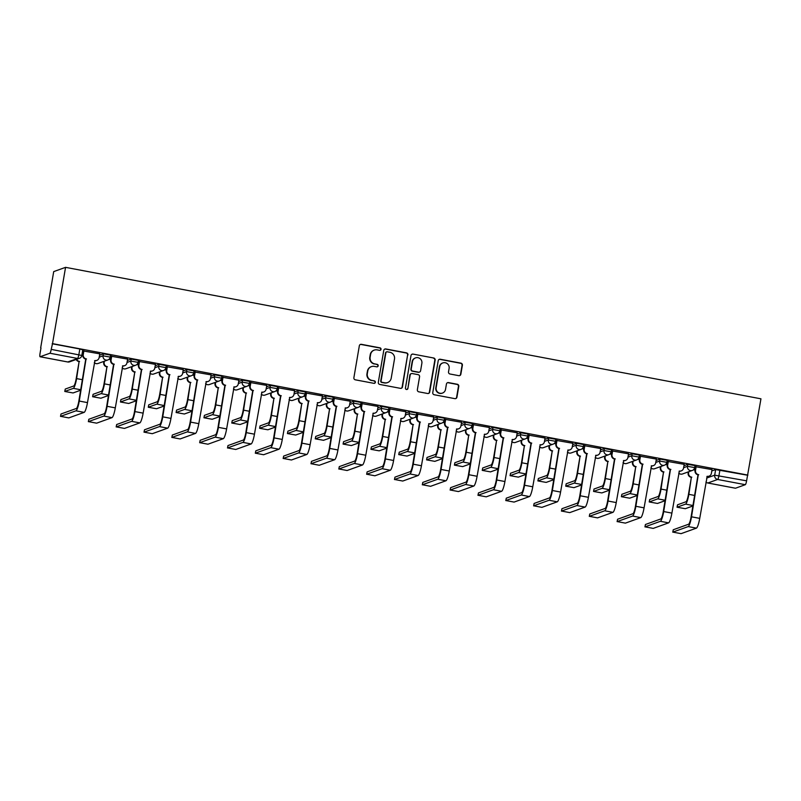 <?xml version="1.0" encoding="UTF-8"?>
<svg xmlns="http://www.w3.org/2000/svg" width="801" height="801" viewBox="0 0 801 801"><rect width="100%" height="100%" fill="white"/><g stroke="black" fill="none" stroke-linecap="round" stroke-linejoin="round"><path stroke-width="1.2" d="M381.016 349.326A1.262 1.242 70.2 0 0 380.004 347.854L361.391 344.33A1.812 1.772 70.2 0 0 359.339 345.772L353.882 377.722A1.812 1.772 70.2 0 0 355.334 379.824L373.937 383.339A1.262 1.242 70.2 0 0 375.369 382.327A1.262 1.242 70.2 0 0 374.357 380.855L371.954 380.405A5.787 5.677 70.2 0 1 367.319 373.666L367.769 371.003A5.787 5.677 70.2 0 1 374.347 366.387L376.75 366.838A1.262 1.242 70.2 0 0 378.192 365.827A1.262 1.242 70.2 0 0 377.181 364.355L374.768 363.894A5.787 5.677 70.2 0 1 370.142 357.156L370.593 354.503A5.787 5.677 70.2 0 1 377.171 349.877L379.574 350.337A1.262 1.242 70.2 0 0 381.016 349.326M380.044 350.337A1.262 1.242 70.2 0 0 379.654 347.974L361.051 344.46A1.812 1.772 70.2 0 0 360.31 344.48M374.397 383.339A1.262 1.242 70.2 0 0 374.017 380.986L371.954 380.405M377.221 366.838A1.262 1.242 70.2 0 0 376.83 364.475L374.768 363.894M458.803 375.669A1.812 1.772 70.2 0 0 460.855 374.217L462.387 365.256A1.812 1.772 70.2 0 0 460.945 363.153L440.28 359.248A1.812 1.772 70.2 0 0 438.227 360.69L432.77 392.63A1.812 1.772 70.2 0 0 434.212 394.743L454.878 398.648A1.812 1.772 70.2 0 0 456.93 397.206L458.783 386.372A1.812 1.772 70.2 0 0 457.331 384.27L448.49 382.598A1.812 1.772 70.2 0 0 446.437 384.039L445.516 389.406A4.836 4.746 70.2 0 1 442.472 393.081A4.836 4.746 70.2 0 1 436.155 387.644L439.749 366.608A4.836 4.746 70.2 0 1 442.793 362.943A4.836 4.746 70.2 0 1 449.111 368.38L448.52 371.884A1.812 1.772 70.2 0 0 449.962 373.997L458.803 375.669M747.914 475.103L52.526 343.629L65.562 267.344L760.95 398.818L746.602 480.83A3.685 0.641 100.7 0 1 745.3 484.695L735.508 488.22A3.685 0.641 100.7 0 1 735.448 488.23A3.685 0.641 100.7 0 1 735.388 488.199M407.929 354.963A1.812 1.772 70.2 0 0 406.487 352.861L385.822 348.956A1.812 1.772 70.2 0 0 383.769 350.397L378.312 382.337A1.812 1.772 70.2 0 0 379.754 384.44L400.42 388.345A1.812 1.772 70.2 0 0 402.472 386.903L407.589 355.083A1.812 1.772 70.2 0 0 406.137 352.981L385.481 349.076A1.812 1.772 70.2 0 0 384.74 349.096M413.056 354.102L433.711 358.007A1.812 1.772 70.2 0 1 435.163 360.11L429.706 392.049A1.812 1.772 70.2 0 1 427.644 393.501L418.803 391.829A1.812 1.772 70.2 0 1 417.361 389.717L419.574 376.76A1.812 1.772 70.2 0 0 418.122 374.658L412.255 373.546A1.812 1.772 70.2 0 0 410.202 374.998L407.899 388.485A1.262 1.242 70.2 0 1 407.098 389.436A1.262 1.242 70.2 0 1 405.446 388.014L410.993 355.544A1.812 1.772 70.2 0 1 413.056 354.102L433.711 358.007M711.789 470.968L715.653 469.576L714.692 475.183L746.602 480.83M40.12 356.745L67.775 361.972L77.557 358.458L49.912 353.231L40.12 356.745A3.685 0.641 -79.3 0 1 40.06 356.755A3.685 0.641 -79.3 0 1 40.05 353.381L40.981 347.964M40.661 347.904L53.707 271.609L65.562 267.344M49.912 353.231A3.685 0.641 -79.3 0 0 51.214 349.366L81.812 355.464L82.773 349.857L79.83 348.986L78.868 354.593A3.685 0.641 -79.3 0 1 77.557 358.458A3.685 3.615 70.2 0 0 79.429 358.307A3.685 3.685 0 0 0 81.812 355.464M52.526 343.629L51.214 349.366M99.775 353.852L83.454 350.978M127.599 359.118L111.279 356.245M155.434 364.375L139.114 361.501M183.259 369.641L166.938 366.768M211.094 374.898L194.773 372.024M238.918 380.165L222.598 377.291M266.753 385.421L250.433 382.548M294.578 390.688L278.257 387.814M322.413 395.944L306.092 393.071M350.237 401.211L333.917 398.337M378.072 406.467L361.752 403.594M405.897 411.734L389.576 408.86M433.731 416.991L417.411 414.117M461.556 422.257L445.236 419.384M489.391 427.514L473.071 424.64M517.216 432.78L500.895 429.907M545.05 438.037L528.73 435.163M572.875 443.303L556.555 440.43M600.71 448.56L584.39 445.686M628.535 453.827L612.214 450.953M656.369 459.083L640.049 456.21M684.194 464.35L667.874 461.476M712.029 469.606L695.709 466.733M683.964 465.701L687.819 464.32L687.478 466.302L694.687 467.604L695.028 465.611L687.819 464.32M656.129 460.445L659.994 459.053L659.654 461.046L666.853 462.337L667.193 460.345L659.994 459.053M628.304 455.178L632.159 453.797L631.819 455.779L639.028 457.081L639.368 455.088L632.159 453.797M600.47 449.922L604.334 448.53L603.994 450.522L611.193 451.814L611.533 449.822L604.334 448.53M572.645 444.655L576.5 443.273L576.159 445.256L583.368 446.558L583.709 444.565L576.5 443.273M544.81 439.399L548.675 438.007L548.335 439.999L555.534 441.291L555.874 439.298L548.675 438.007M516.985 434.132L520.84 432.75L520.5 434.733L527.709 436.034L528.049 434.042L520.84 432.75M489.151 428.875L493.015 427.484L492.675 429.476L499.874 430.768L500.214 428.775L493.015 427.484M461.326 423.609L465.181 422.227L464.84 424.21L472.049 425.511L472.39 423.519L465.181 422.227M433.491 418.352L437.356 416.961L437.016 418.953L444.215 420.245L444.555 418.252L437.356 416.961M405.666 413.086L409.521 411.704L409.181 413.686L416.39 414.988L416.73 412.996L409.521 411.704M377.832 407.829L381.697 406.437L381.356 408.43L388.555 409.722L388.896 407.729L381.697 406.437M350.007 402.563L353.862 401.171L353.521 403.163L360.73 404.465L361.071 402.472L353.862 401.171M322.172 397.306L326.037 395.914L325.697 397.907L332.896 399.198L333.236 397.206L326.037 395.914M294.347 392.039L298.202 390.648L297.862 392.64L305.071 393.942L305.411 391.949L298.202 390.648M266.513 386.783L270.378 385.391L270.037 387.384L277.236 388.675L277.577 386.683L270.378 385.391M238.688 381.516L242.543 380.125L242.202 382.117L249.411 383.409L249.752 381.426L242.543 380.125M210.853 376.26L214.718 374.868L214.378 376.86L221.577 378.152L221.917 376.16L214.718 374.868M183.029 370.993L186.883 369.601L186.543 371.594L193.752 372.886L194.092 370.903L186.883 369.601M155.194 365.737L159.059 364.345L158.718 366.337L165.917 367.629L166.258 365.636L159.059 364.345M127.369 360.47L131.224 359.078L130.883 361.071L138.092 362.362L138.433 360.38L131.224 359.078M99.534 355.213L103.399 353.822L103.059 355.814L110.258 357.106L110.598 355.113L103.399 353.822M82.863 354.382L82.022 354.222M747.563 475.233L715.653 469.576M52.175 343.759L79.83 348.986M110.698 359.639L108.986 359.319M138.523 364.906L136.811 364.585M166.358 370.162L164.646 369.842M194.182 375.429L192.47 375.108M222.017 380.685L220.305 380.365M249.842 385.952L248.13 385.631M277.677 391.218L275.965 390.888M305.501 396.475L303.789 396.155M333.336 401.742L331.624 401.411M361.161 406.998L359.449 406.678M388.996 412.265L387.284 411.934M416.82 417.521L415.108 417.201M444.655 422.788L442.943 422.457M472.48 428.044L470.768 427.724M500.315 433.311L498.602 432.981M528.139 438.568L526.427 438.247M555.974 443.834L554.262 443.504M583.799 449.091L582.087 448.77M611.634 454.357L609.921 454.027M639.458 459.614L637.746 459.293M667.293 464.88L665.581 464.55M695.128 470.137L693.406 469.817M374.237 350.107L373.887 350.237A5.787 5.677 70.2 0 0 370.252 354.623L370.593 354.503M374.427 364.024A5.787 5.677 70.2 0 1 369.792 357.286L370.252 354.623M371.414 366.618L371.073 366.738A5.787 5.677 70.2 0 0 367.429 371.123L367.769 371.003M371.604 380.525A5.787 5.677 70.2 0 1 366.968 373.787L367.429 371.123M401.161 388.325A1.812 1.772 70.2 0 0 402.132 387.033L407.589 355.083M387.324 351.799A1.262 1.242 70.2 0 0 385.882 352.81L381.096 380.845A1.262 1.242 70.2 0 0 382.107 382.317L384.65 382.798A5.787 5.677 70.2 0 0 391.218 378.182L394.493 359.018A5.787 5.677 70.2 0 0 389.867 352.28L387.324 351.799M386.683 351.849L386.342 351.979A1.262 1.242 70.2 0 0 385.541 352.931L385.882 352.81M387.574 382.568L387.233 382.698A5.787 5.677 70.2 0 1 384.3 382.928L381.767 382.447A1.262 1.242 70.2 0 1 380.745 380.976L385.541 352.931M428.385 393.481A1.812 1.772 70.2 0 0 429.356 392.18L434.813 360.24A1.812 1.772 70.2 0 0 433.371 358.127M411.344 373.626L410.993 373.747A1.812 1.772 70.2 0 0 409.862 375.118L407.899 388.485M406.928 389.486A1.262 1.242 70.2 0 0 407.549 388.605M421.867 363.324A4.836 4.746 70.2 0 0 415.549 357.887A4.836 4.746 70.2 0 0 412.505 361.551L411.233 368.961A1.812 1.772 70.2 0 0 412.685 371.063L418.553 372.175A1.812 1.772 70.2 0 0 420.605 370.733L421.867 363.324M415.549 357.887L415.198 358.007A4.836 4.746 70.2 0 0 412.155 361.672L412.505 361.551M419.464 372.105L419.123 372.225A1.812 1.772 70.2 0 1 418.202 372.295L412.335 371.193A1.812 1.772 70.2 0 1 410.893 369.081L412.155 361.672M412.705 354.222A1.812 1.772 70.2 0 0 411.964 354.242M442.793 362.943L442.442 363.063A4.836 4.746 70.2 0 0 439.399 366.738L439.749 366.608M442.472 393.081L442.132 393.201A4.836 4.746 70.2 0 1 435.804 387.764L439.399 366.738M455.619 398.628A1.812 1.772 70.2 0 0 456.59 397.326L458.432 386.503A1.812 1.772 70.2 0 0 456.991 384.4L448.149 382.728A1.812 1.772 70.2 0 0 447.409 382.738M459.544 375.649A1.812 1.772 70.2 0 0 460.515 374.347L462.047 365.386A1.812 1.772 70.2 0 0 460.595 363.274L439.939 359.369A1.812 1.772 70.2 0 0 439.198 359.389M64.781 391.469L65.261 389.056L73.712 386.012A6.909 1.191 -79.3 0 0 76.175 378.763L79.109 361.591L76.616 378.603A9.312 1.612 100.7 0 1 73.312 388.355L64.781 391.469L73.061 392.951L80.701 390.207M79.109 361.591L78.838 361.541A3.685 3.615 -109.8 0 1 76.195 359.469M76.646 359.309A3.685 3.615 70.2 0 0 79.289 361.371L79.559 361.431M60.596 416.35L68.796 417.902L84.165 412.365L75.965 410.823L60.596 416.35L60.996 413.997L76.365 408.47A6.909 1.191 -79.3 0 0 78.818 401.221L85.757 359.048A3.685 3.615 -109.8 0 1 82.803 354.763L83.464 350.908M60.516 416.41L60.996 413.997M86.017 359.098L79.269 401.061A9.312 1.612 100.7 0 1 75.965 410.823M83.905 350.778L83.254 354.593A3.685 3.615 70.2 0 0 86.208 358.888L86.468 358.938M84.165 412.365A9.312 1.612 100.7 0 0 87.479 402.613L94.949 360.54A3.685 3.615 70.2 0 0 96.811 360.39L96.36 360.55A3.685 3.615 -109.8 0 1 94.638 360.72M96.811 360.39A3.685 3.615 70.2 0 0 99.134 357.596L99.785 353.782M92.616 396.725L93.086 394.312L101.547 391.268A6.909 1.191 -79.3 0 0 104 384.029L106.933 366.848L104.45 383.859A9.312 1.612 100.7 0 1 101.146 393.621L92.616 396.725L100.896 398.217L108.535 395.464M106.933 366.848L106.663 366.798A3.685 3.615 -109.8 0 1 103.719 362.513L104.17 362.342A3.685 3.615 70.2 0 0 107.114 366.638L107.384 366.688M104.36 361.221L104.17 362.342M103.91 361.381L103.719 362.513M120.44 401.992L120.921 399.579L129.372 396.535A6.909 1.191 -79.3 0 0 131.835 389.286L134.768 372.115L132.275 389.126A9.312 1.612 100.7 0 1 128.971 398.878L120.44 401.992L128.721 403.474L136.36 400.73M134.768 372.115L134.498 372.065A3.685 3.615 -109.8 0 1 131.544 367.769L131.995 367.609A3.685 3.615 70.2 0 0 134.948 371.894L135.219 371.954M132.195 366.478L131.995 367.609M131.744 366.638L131.544 367.769M148.275 407.248L148.746 404.835L157.206 401.792A6.909 1.191 -79.3 0 0 159.659 394.553L162.593 377.371L160.11 394.382A9.312 1.612 100.7 0 1 156.806 404.145L148.275 407.248L156.555 408.74L164.195 405.987M162.593 377.371L162.323 377.321A3.685 3.615 -109.8 0 1 159.379 373.036L159.83 372.876A3.685 3.615 70.2 0 0 162.773 377.161L163.044 377.211M160.02 371.744L159.83 372.876M159.569 371.904L159.379 373.036M88.42 421.616L96.631 423.168L112 417.631L103.79 416.079L88.42 421.616L88.831 419.263L104.2 413.727A6.909 1.191 -79.3 0 0 106.653 406.487L113.582 364.315A3.685 3.615 -109.8 0 1 110.638 360.019L111.289 356.175M88.35 421.676L88.831 419.263M113.852 364.365L107.104 406.317A9.312 1.612 100.7 0 1 103.79 416.079M111.739 356.045L111.079 359.859A3.685 3.615 70.2 0 0 114.032 364.145L114.303 364.195M112 417.631A9.312 1.612 100.7 0 0 115.304 407.869L122.773 365.797A3.685 3.615 70.2 0 0 124.646 365.656L124.195 365.817A3.685 3.615 -109.8 0 1 122.463 365.987M124.646 365.656A3.685 3.615 70.2 0 0 126.959 362.863L127.609 359.048M116.255 426.873L124.465 428.425L139.825 422.888L131.624 421.346L116.255 426.873L116.656 424.52L132.025 418.993A6.909 1.191 -79.3 0 0 134.478 411.744L141.417 369.571A3.685 3.615 -109.8 0 1 138.463 365.286L139.124 361.431M116.175 426.933L116.656 424.52M141.677 369.621L134.928 411.584A9.312 1.612 100.7 0 1 131.624 421.346M139.564 361.301L138.913 365.116A3.685 3.615 70.2 0 0 141.867 369.411L142.127 369.461M139.825 422.888A9.312 1.612 100.7 0 0 143.139 413.136L150.608 371.063A3.685 3.615 70.2 0 0 152.47 370.913L152.02 371.073A3.685 3.615 -109.8 0 1 150.298 371.243M152.47 370.913A3.685 3.615 70.2 0 0 154.793 368.12L155.444 364.305M144.08 432.139L152.29 433.691L167.659 428.155L159.449 426.603L144.08 432.139L144.49 429.787L159.86 424.25A6.909 1.191 -79.3 0 0 162.313 417.011L169.241 374.838A3.685 3.615 -109.8 0 1 166.298 370.543L166.948 366.698M144.01 432.2L144.49 429.787M169.512 374.888L162.763 416.84A9.312 1.612 100.7 0 1 159.449 426.603M167.399 366.568L166.738 370.382A3.685 3.615 70.2 0 0 169.692 374.668L169.962 374.718M167.659 428.155A9.312 1.612 100.7 0 0 170.963 418.392L178.433 376.32A3.685 3.615 70.2 0 0 180.305 376.18L179.855 376.34A3.685 3.615 -109.8 0 1 178.122 376.51M180.305 376.18A3.685 3.615 70.2 0 0 182.618 373.386L183.269 369.571M176.1 412.515L176.58 410.102L185.031 407.058A6.909 1.191 -79.3 0 0 187.494 399.809L190.428 382.638L187.935 399.649A9.312 1.612 100.7 0 1 184.631 409.401L176.1 412.515L184.38 413.997L192.02 411.253M190.428 382.638L190.157 382.588A3.685 3.615 -109.8 0 1 187.204 378.292L187.654 378.132A3.685 3.615 70.2 0 0 190.608 382.427L190.878 382.477M187.855 377.001L187.654 378.132M187.404 377.161L187.204 378.292M203.935 417.772L204.405 415.359L212.866 412.315A6.909 1.191 -79.3 0 0 215.319 405.076L218.252 387.894L215.769 404.905A9.312 1.612 100.7 0 1 212.465 414.668L203.935 417.772L212.215 419.263L219.854 416.51M218.252 387.894L217.982 387.844A3.685 3.615 -109.8 0 1 215.038 383.559L215.489 383.399A3.685 3.615 70.2 0 0 218.433 387.684L218.703 387.734M215.679 382.267L215.489 383.399M215.229 382.427L215.038 383.559M171.915 437.396L180.125 438.948L195.484 433.411L187.284 431.869L171.915 437.396L172.315 435.043L187.684 429.516A6.909 1.191 -79.3 0 0 190.137 422.267L197.076 380.095A3.685 3.615 -109.8 0 1 194.122 375.809L194.783 371.954M171.835 437.456L172.315 435.043M197.336 380.145L190.588 422.107A9.312 1.612 100.7 0 1 187.284 431.869M195.224 371.824L194.573 375.639A3.685 3.615 70.2 0 0 197.527 379.934L197.787 379.984M195.484 433.411A9.312 1.612 100.7 0 0 198.798 423.659L206.268 381.586A3.685 3.615 70.2 0 0 208.13 381.436L207.679 381.596A3.685 3.615 -109.8 0 1 205.957 381.767M208.13 381.436A3.685 3.615 70.2 0 0 210.453 378.643L211.104 374.828M199.739 442.663L207.95 444.215L223.319 438.678L215.109 437.126L199.739 442.663L200.15 440.31L215.519 434.773A6.909 1.191 -79.3 0 0 217.972 427.534L224.901 385.361A3.685 3.615 -109.8 0 1 221.957 381.066L222.608 377.221M199.669 442.723L200.15 440.31M225.171 385.411L218.423 427.364A9.312 1.612 100.7 0 1 215.109 437.126M223.058 377.091L222.398 380.906A3.685 3.615 70.2 0 0 225.351 385.191L225.622 385.241M223.319 438.678A9.312 1.612 100.7 0 0 226.623 428.915L234.092 386.843A3.685 3.615 70.2 0 0 235.965 386.703L235.514 386.863A3.685 3.615 -109.8 0 1 233.782 387.033M235.965 386.703A3.685 3.615 70.2 0 0 238.277 383.909L238.928 380.095M231.759 423.038L232.24 420.625L240.69 417.581A6.909 1.191 -79.3 0 0 243.154 410.332L246.087 393.161L243.594 410.172A9.312 1.612 100.7 0 1 240.29 419.924L231.759 423.038L240.04 424.52L247.679 421.777M246.087 393.161L245.817 393.111A3.685 3.615 -109.8 0 1 242.863 388.815L243.314 388.655A3.685 3.615 70.2 0 0 246.267 392.951L246.538 393.001M243.514 387.524L243.314 388.655M243.063 387.684L242.863 388.815M259.594 428.295L260.065 425.882L268.525 422.838A6.909 1.191 -79.3 0 0 270.978 415.599L273.912 398.417L271.429 415.429A9.312 1.612 100.7 0 1 268.125 425.191L259.594 428.295L267.874 429.787L275.514 427.033M273.912 398.417L273.652 398.367A3.685 3.615 -109.8 0 1 270.698 394.082L271.149 393.922A3.685 3.615 70.2 0 0 274.092 398.207L274.363 398.257M271.339 392.79L271.149 393.922M270.888 392.951L270.698 394.082M287.419 433.561L287.899 431.148L296.35 428.104A6.909 1.191 -79.3 0 0 298.813 420.855L301.747 403.684L299.254 420.695A9.312 1.612 100.7 0 1 295.949 430.447L287.419 433.561L295.699 435.043L303.339 432.3M301.747 403.684L301.476 403.634A3.685 3.615 -109.8 0 1 298.523 399.339L298.973 399.178A3.685 3.615 70.2 0 0 301.927 403.474L302.197 403.524M299.173 398.047L298.973 399.178M298.723 398.207L298.523 399.339M315.254 438.818L315.724 436.405L324.185 433.361A6.909 1.191 -79.3 0 0 326.638 426.122L329.571 408.941L327.088 425.952A9.312 1.612 100.7 0 1 323.784 435.714L315.254 438.818L323.534 440.31L331.173 437.556M329.571 408.941L329.311 408.89A3.685 3.615 -109.8 0 1 326.357 404.605L326.808 404.445A3.685 3.615 70.2 0 0 329.752 408.73L330.022 408.78M326.998 403.314L326.808 404.445M326.548 403.474L326.357 404.605M343.078 444.084L343.559 441.671L352.009 438.628A6.909 1.191 -79.3 0 0 354.473 431.379L357.406 414.207L354.913 431.218A9.312 1.612 100.7 0 1 351.609 440.981L343.078 444.084L351.359 445.566L358.998 442.823M357.406 414.207L357.136 414.157A3.685 3.615 -109.8 0 1 354.182 409.862L354.633 409.701A3.685 3.615 70.2 0 0 357.586 413.997L357.857 414.047M354.833 408.57L354.633 409.701M354.382 408.73L354.182 409.862M370.913 449.341L371.384 446.928L379.844 443.884A6.909 1.191 -79.3 0 0 382.297 436.645L385.231 419.464L382.748 436.475A9.312 1.612 100.7 0 1 379.444 446.237L370.913 449.341L379.193 450.833L386.833 448.079M385.231 419.464L384.971 419.414A3.685 3.615 -109.8 0 1 382.017 415.128L382.467 414.968A3.685 3.615 70.2 0 0 385.411 419.253L385.681 419.303M382.658 413.837L382.467 414.968M382.207 413.997L382.017 415.128M398.738 454.608L399.218 452.195L407.669 449.151A6.909 1.191 -79.3 0 0 410.132 441.902L413.066 424.73L410.573 441.741A9.312 1.612 100.7 0 1 407.268 451.504L398.738 454.608L407.018 456.089L414.658 453.346M413.066 424.73L412.795 424.68A3.685 3.615 -109.8 0 1 409.842 420.385L410.292 420.225A3.685 3.615 70.2 0 0 413.246 424.52L413.516 424.57M410.492 419.093L410.292 420.225M410.042 419.253L409.842 420.385M426.573 459.864L427.043 457.451L435.504 454.407A6.909 1.191 -79.3 0 0 437.957 447.168L440.89 429.987L438.407 446.998A9.312 1.612 100.7 0 1 435.103 456.76L426.573 459.864L434.853 461.356L442.492 458.603M440.89 429.987L440.63 429.937A3.685 3.615 -109.8 0 1 437.676 425.651L438.127 425.491A3.685 3.615 70.2 0 0 441.071 429.777L441.341 429.827M438.317 424.36L438.127 425.491M437.867 424.52L437.676 425.651M227.574 447.919L235.784 449.471L251.154 443.944L242.943 442.392L227.574 447.919L227.975 445.566L243.344 440.039A6.909 1.191 -79.3 0 0 245.797 432.79L252.736 390.618A3.685 3.615 -109.8 0 1 249.782 386.332L250.443 382.477M227.494 447.979L227.975 445.566M252.996 390.668L246.247 432.63A9.312 1.612 100.7 0 1 242.943 442.392M250.883 382.347L250.232 386.162A3.685 3.615 70.2 0 0 253.186 390.457L253.446 390.508M251.154 443.944A9.312 1.612 100.7 0 0 254.458 434.182L261.927 392.11A3.685 3.615 70.2 0 0 263.789 391.959L263.339 392.12A3.685 3.615 -109.8 0 1 261.617 392.29M263.789 391.959A3.685 3.615 70.2 0 0 266.112 389.166L266.763 385.351M255.399 453.186L263.609 454.738L278.978 449.201L270.768 447.649L255.399 453.186L255.809 450.833L271.179 445.296A6.909 1.191 -79.3 0 0 273.632 438.057L280.56 395.884A3.685 3.615 -109.8 0 1 277.617 391.589L278.267 387.744M255.329 453.246L255.809 450.833M280.831 395.934L274.082 437.887A9.312 1.612 100.7 0 1 270.768 447.649M278.718 387.614L278.057 391.429A3.685 3.615 70.2 0 0 281.011 395.714L281.281 395.764M278.978 449.201A9.312 1.612 100.7 0 0 282.282 439.439L289.752 397.366A3.685 3.615 70.2 0 0 291.624 397.226L291.174 397.386A3.685 3.615 -109.8 0 1 289.441 397.556M291.624 397.226A3.685 3.615 70.2 0 0 293.937 394.432L294.588 390.618M283.234 458.442L291.444 459.994L306.813 454.467L298.603 452.915L283.234 458.442L283.634 456.089L299.003 450.562A6.909 1.191 -79.3 0 0 301.456 443.313L308.395 401.141A3.685 3.615 -109.8 0 1 305.441 396.855L306.102 393.001M283.154 458.502L283.634 456.089M308.655 401.191L301.907 443.153A9.312 1.612 100.7 0 1 298.603 452.915M306.543 392.87L305.892 396.685A3.685 3.615 70.2 0 0 308.846 400.981L309.106 401.031M306.813 454.467A9.312 1.612 100.7 0 0 310.117 444.705L317.586 402.633A3.685 3.615 70.2 0 0 319.449 402.482L318.998 402.643A3.685 3.615 -109.8 0 1 317.276 402.813M319.449 402.482A3.685 3.615 70.2 0 0 321.772 399.689L322.423 395.874M311.058 463.709L319.269 465.261L334.638 459.724L326.428 458.172L311.058 463.709L311.469 461.356L326.838 455.819A6.909 1.191 -79.3 0 0 329.291 448.58L336.22 406.407A3.685 3.615 -109.8 0 1 333.276 402.112L333.927 398.267M310.988 463.769L311.469 461.356M336.49 406.457L329.742 448.41A9.312 1.612 100.7 0 1 326.428 458.172M334.377 398.137L333.717 401.952A3.685 3.615 70.2 0 0 336.67 406.237L336.941 406.287M334.638 459.724A9.312 1.612 100.7 0 0 337.942 449.962L345.411 407.889A3.685 3.615 70.2 0 0 347.284 407.749L346.833 407.909A3.685 3.615 -109.8 0 1 345.101 408.079M347.284 407.749A3.685 3.615 70.2 0 0 349.596 404.956L350.247 401.141M338.893 468.965L347.103 470.517L362.473 464.991L354.262 463.439L338.893 468.965L339.294 466.613L354.663 461.086A6.909 1.191 -79.3 0 0 357.116 453.837L364.055 411.664A3.685 3.615 -109.8 0 1 361.101 407.379L361.762 403.524M338.813 469.026L339.294 466.613M364.315 411.714L357.566 453.676A9.312 1.612 100.7 0 1 354.262 463.439M362.202 403.394L361.551 407.208A3.685 3.615 70.2 0 0 364.505 411.504L364.765 411.554M362.473 464.991A9.312 1.612 100.7 0 0 365.777 455.228L373.246 413.156A3.685 3.615 70.2 0 0 375.108 413.006L374.658 413.166A3.685 3.615 -109.8 0 1 372.936 413.336M375.108 413.006A3.685 3.615 70.2 0 0 377.431 410.212L378.082 406.397M366.718 474.232L374.928 475.784L390.297 470.247L382.087 468.695L366.718 474.232L367.128 471.879L382.498 466.342A6.909 1.191 -79.3 0 0 384.951 459.103L391.879 416.931A3.685 3.615 -109.8 0 1 388.936 412.635L389.586 408.79M366.648 474.292L367.128 471.879M392.15 416.981L385.401 458.933A9.312 1.612 100.7 0 1 382.087 468.695M390.037 408.66L389.376 412.475A3.685 3.615 70.2 0 0 392.33 416.76L392.6 416.81M390.297 470.247A9.312 1.612 100.7 0 0 393.601 460.485L401.071 418.412A3.685 3.615 70.2 0 0 402.943 418.272L402.492 418.432A3.685 3.615 -109.8 0 1 400.76 418.603M402.943 418.272A3.685 3.615 70.2 0 0 405.256 415.479L405.907 411.664M394.553 479.489L402.763 481.041L418.132 475.514L409.922 473.962L394.553 479.489L394.953 477.136L410.322 471.609A6.909 1.191 -79.3 0 0 412.775 464.36L419.714 422.187A3.685 3.615 -109.8 0 1 416.76 417.902L417.421 414.047M394.472 479.549L394.953 477.136M419.974 422.237L413.226 464.2A9.312 1.612 100.7 0 1 409.922 473.962M417.862 413.917L417.211 417.732A3.685 3.615 70.2 0 0 420.165 422.027L420.425 422.077M418.132 475.514A9.312 1.612 100.7 0 0 421.436 465.751L428.905 423.679A3.685 3.615 70.2 0 0 430.768 423.529L430.317 423.689A3.685 3.615 -109.8 0 1 428.595 423.869M430.768 423.529A3.685 3.615 70.2 0 0 433.091 420.735L433.741 416.92M422.377 484.755L430.588 486.307L445.957 480.77L437.746 479.218L422.377 484.755L422.788 482.402L438.157 476.865A6.909 1.191 -79.3 0 0 440.61 469.626L447.539 427.454A3.685 3.615 -109.8 0 1 444.595 423.158L445.246 419.313M422.307 484.815L422.788 482.402M447.809 427.504L441.061 469.456A9.312 1.612 100.7 0 1 437.746 479.218M445.696 419.183L445.036 422.998A3.685 3.615 70.2 0 0 447.989 427.283L448.26 427.334M445.957 480.77A9.312 1.612 100.7 0 0 449.261 471.008L456.73 428.935A3.685 3.615 70.2 0 0 458.603 428.795L458.152 428.956A3.685 3.615 -109.8 0 1 456.42 429.126M458.603 428.795A3.685 3.615 70.2 0 0 460.915 426.002L461.566 422.187M454.397 465.131L454.878 462.718L463.328 459.674A6.909 1.191 -79.3 0 0 465.792 452.425L468.725 435.253L466.232 452.265A9.312 1.612 100.7 0 1 462.928 462.027L454.397 465.131L462.678 466.613L470.317 463.869M468.725 435.253L468.455 435.203A3.685 3.615 -109.8 0 1 465.501 430.908L465.952 430.748A3.685 3.615 70.2 0 0 468.905 435.043L469.176 435.093M466.152 429.616L465.952 430.748M465.701 429.777L465.501 430.908M482.232 470.387L482.703 467.974L491.163 464.93A6.909 1.191 -79.3 0 0 493.616 457.691L496.55 440.51L494.067 457.521A9.312 1.612 100.7 0 1 490.763 467.283L482.232 470.387L490.512 471.879L498.152 469.126M496.55 440.51L496.29 440.46A3.685 3.615 -109.8 0 1 493.336 436.175L493.786 436.014A3.685 3.615 70.2 0 0 496.73 440.3L497 440.35M493.977 434.883L493.786 436.014M493.526 435.043L493.336 436.175M510.057 475.654L510.537 473.241L518.988 470.197A6.909 1.191 -79.3 0 0 521.451 462.948L524.385 445.777L521.892 462.788A9.312 1.612 100.7 0 1 518.587 472.55L510.057 475.654L518.337 477.136L525.977 474.392M524.385 445.777L524.114 445.726A3.685 3.615 -109.8 0 1 521.161 441.431L521.611 441.271A3.685 3.615 70.2 0 0 524.565 445.566L524.835 445.616M521.811 440.139L521.611 441.271M521.361 440.3L521.161 441.431M537.892 480.91L538.362 478.497L546.823 475.454A6.909 1.191 -79.3 0 0 549.276 468.215L552.209 451.033L549.726 468.044A9.312 1.612 100.7 0 1 546.422 477.807L537.892 480.91L546.172 482.402L553.811 479.649M552.209 451.033L551.949 450.983A3.685 3.615 -109.8 0 1 548.995 446.698L549.446 446.537A3.685 3.615 70.2 0 0 552.39 450.823L552.66 450.873M549.636 445.406L549.446 446.537M549.186 445.566L548.995 446.698M565.716 486.177L566.197 483.764L574.647 480.72A6.909 1.191 -79.3 0 0 577.11 473.471L580.044 456.3L577.551 473.311A9.312 1.612 100.7 0 1 574.247 483.073L565.716 486.177L573.997 487.659L581.636 484.915M580.044 456.3L579.774 456.25A3.685 3.615 -109.8 0 1 576.82 451.954L577.271 451.794A3.685 3.615 70.2 0 0 580.224 456.089L580.495 456.139M577.471 450.663L577.271 451.794M577.02 450.823L576.82 451.954M593.551 491.434L594.022 489.021L602.482 485.977A6.909 1.191 -79.3 0 0 604.935 478.738L607.869 461.556L605.386 478.567A9.312 1.612 100.7 0 1 602.082 488.33L593.551 491.434L601.831 492.925L609.471 490.172M607.869 461.556L607.609 461.506A3.685 3.615 -109.8 0 1 604.655 457.221L605.105 457.061A3.685 3.615 70.2 0 0 608.049 461.346L608.319 461.396M605.296 455.929L605.105 457.061M604.845 456.089L604.655 457.221M450.212 490.012L458.422 491.564L473.791 486.037L465.581 484.485L450.212 490.012L450.613 487.659L465.982 482.132A6.909 1.191 -79.3 0 0 468.435 474.883L475.373 432.71A3.685 3.615 -109.8 0 1 472.42 428.425L473.081 424.57M450.132 490.072L450.613 487.659M475.634 432.76L468.885 474.723A9.312 1.612 100.7 0 1 465.581 484.485M473.521 424.44L472.87 428.255A3.685 3.615 70.2 0 0 475.824 432.55L476.084 432.6M473.791 486.037A9.312 1.612 100.7 0 0 477.096 476.275L484.565 434.202A3.685 3.615 70.2 0 0 486.427 434.052L485.977 434.212A3.685 3.615 -109.8 0 1 484.255 434.392M486.427 434.052A3.685 3.615 70.2 0 0 488.75 431.258L489.401 427.444M478.037 495.278L486.247 496.83L501.616 491.293L493.406 489.741L478.037 495.278L478.447 492.925L493.816 487.388A6.909 1.191 -79.3 0 0 496.27 480.149L503.198 437.977A3.685 3.615 -109.8 0 1 500.255 433.681L500.905 429.837M477.967 495.338L478.447 492.925M503.469 438.027L496.72 479.979A9.312 1.612 100.7 0 1 493.406 489.741M501.356 429.706L500.695 433.521A3.685 3.615 70.2 0 0 503.649 437.807L503.919 437.857M501.616 491.293A9.312 1.612 100.7 0 0 504.92 481.531L512.39 439.459A3.685 3.615 70.2 0 0 514.262 439.318L513.811 439.479A3.685 3.615 -109.8 0 1 512.079 439.649M514.262 439.318A3.685 3.615 70.2 0 0 516.575 436.525L517.226 432.71M505.872 500.535L514.082 502.087L529.451 496.56L521.241 495.008L505.872 500.535L506.272 498.182L521.641 492.655A6.909 1.191 -79.3 0 0 524.094 485.406L531.033 443.233A3.685 3.615 -109.8 0 1 528.079 438.948L528.74 435.093M505.791 500.595L506.272 498.182M531.293 443.283L524.545 485.246A9.312 1.612 100.7 0 1 521.241 495.008M529.181 434.963L528.53 438.778A3.685 3.615 70.2 0 0 531.484 443.073L531.744 443.123M529.451 496.56A9.312 1.612 100.7 0 0 532.755 486.798L540.224 444.725A3.685 3.615 70.2 0 0 542.087 444.575L541.636 444.735A3.685 3.615 -109.8 0 1 539.914 444.915M542.087 444.575A3.685 3.615 70.2 0 0 544.41 441.782L545.06 437.967M533.696 505.801L541.907 507.353L557.276 501.816L549.065 500.265L533.696 505.801L534.107 503.449L549.476 497.912A6.909 1.191 -79.3 0 0 551.929 490.673L558.858 448.5A3.685 3.615 -109.8 0 1 555.914 444.205L556.565 440.36M533.626 505.862L534.107 503.449M559.128 448.55L552.38 490.512A9.312 1.612 100.7 0 1 549.065 500.265M557.015 440.23L556.355 444.044A3.685 3.615 70.2 0 0 559.308 448.33L559.579 448.38M557.276 501.816A9.312 1.612 100.7 0 0 560.58 492.054L568.049 449.982A3.685 3.615 70.2 0 0 569.922 449.842L569.471 450.002A3.685 3.615 -109.8 0 1 567.739 450.172M569.922 449.842A3.685 3.615 70.2 0 0 572.234 447.048L572.885 443.233M561.531 511.058L569.741 512.61L585.11 507.083L576.9 505.531L561.531 511.058L561.932 508.705L577.301 503.178A6.909 1.191 -79.3 0 0 579.754 495.929L586.692 453.756A3.685 3.615 -109.8 0 1 583.739 449.471L584.4 445.616M561.451 511.118L561.932 508.705M586.953 453.807L580.204 495.769A9.312 1.612 100.7 0 1 576.9 505.531M584.84 445.486L584.189 449.301A3.685 3.615 70.2 0 0 587.143 453.596L587.403 453.646M585.11 507.083A9.312 1.612 100.7 0 0 588.415 497.321L595.884 455.248A3.685 3.615 70.2 0 0 597.746 455.098L597.296 455.258A3.685 3.615 -109.8 0 1 595.574 455.439M597.746 455.098A3.685 3.615 70.2 0 0 600.069 452.305L600.72 448.49M589.356 516.325L597.566 517.877L612.935 512.34L604.725 510.788L589.356 516.325L589.766 513.972L605.135 508.435A6.909 1.191 -79.3 0 0 607.589 501.196L614.517 459.023A3.685 3.615 -109.8 0 1 611.574 454.728L612.224 450.883M589.286 516.385L589.766 513.972M614.788 459.073L608.039 501.036A9.312 1.612 100.7 0 1 604.725 510.788M612.675 450.753L612.014 454.567A3.685 3.615 70.2 0 0 614.968 458.853L615.238 458.903M612.935 512.34A9.312 1.612 100.7 0 0 616.239 502.577L623.709 460.515A3.685 3.615 70.2 0 0 625.581 460.365L625.13 460.525A3.685 3.615 -109.8 0 1 623.398 460.695M625.581 460.365A3.685 3.615 70.2 0 0 627.894 457.571L628.545 453.756M621.376 496.7L621.856 494.287L630.307 491.243A6.909 1.191 -79.3 0 0 632.77 483.994L635.704 466.823L633.211 483.834A9.312 1.612 100.7 0 1 629.906 493.596L621.376 496.7L629.656 498.182L637.296 495.439M635.704 466.823L635.433 466.773A3.685 3.615 -109.8 0 1 632.48 462.477L632.93 462.317A3.685 3.615 70.2 0 0 635.884 466.613L636.154 466.663M633.13 461.186L632.93 462.317M632.68 461.346L632.48 462.477M617.191 521.581L625.401 523.133L640.77 517.606L632.56 516.054L617.191 521.581L617.591 519.238L632.96 513.701A6.909 1.191 -79.3 0 0 635.413 506.452L642.352 464.28A3.685 3.615 -109.8 0 1 639.398 459.994L640.059 456.139M617.11 521.641L617.591 519.238M642.612 464.33L635.864 506.292A9.312 1.612 100.7 0 1 632.56 516.054M640.5 456.009L639.849 459.824A3.685 3.615 70.2 0 0 642.803 464.119L643.063 464.169M640.77 517.606A9.312 1.612 100.7 0 0 644.074 507.844L651.543 465.771A3.685 3.615 70.2 0 0 653.406 465.621L652.955 465.781A3.685 3.615 -109.8 0 1 651.233 465.962M653.406 465.621A3.685 3.615 70.2 0 0 655.729 462.828L656.379 459.013M649.21 501.957L649.691 499.544L658.142 496.5A6.909 1.191 -79.3 0 0 660.595 489.261L663.528 472.079L661.045 489.091A9.312 1.612 100.7 0 1 657.741 498.853L649.21 501.957L657.491 503.449L665.13 500.695M663.528 472.079L663.268 472.029A3.685 3.615 -109.8 0 1 660.314 467.744L660.765 467.584A3.685 3.615 70.2 0 0 663.709 471.869L663.979 471.919M660.955 466.452L660.765 467.584M660.505 466.613L660.314 467.744M645.015 526.848L653.226 528.4L668.595 522.863L660.384 521.311L645.015 526.848L645.426 524.495L660.795 518.958A6.909 1.191 -79.3 0 0 663.248 511.719L670.177 469.546A3.685 3.615 -109.8 0 1 667.233 465.251L667.884 461.406M644.945 526.908L645.426 524.495M670.447 469.596L663.699 511.559A9.312 1.612 100.7 0 1 660.384 521.311M668.334 461.276L667.674 465.091A3.685 3.615 70.2 0 0 670.627 469.376L670.898 469.436M668.595 522.863A9.312 1.612 100.7 0 0 671.899 513.101L679.368 471.038A3.685 3.615 70.2 0 0 681.24 470.888L680.79 471.048A3.685 3.615 -109.8 0 1 679.058 471.218M681.24 470.888A3.685 3.615 70.2 0 0 683.553 468.094L684.204 464.28M677.035 507.223L677.516 504.81L685.966 501.766A6.909 1.191 -79.3 0 0 688.429 494.517L691.363 477.346L688.87 494.357A9.312 1.612 100.7 0 1 685.566 504.119L677.035 507.223L685.316 508.705L692.955 505.962M691.363 477.346L691.093 477.296A3.685 3.615 -109.8 0 1 688.139 473.001L688.59 472.84A3.685 3.615 70.2 0 0 691.543 477.136L691.814 477.186M688.79 471.709L688.59 472.84M688.339 471.869L688.139 473.001M672.85 532.104L681.06 533.656L696.429 528.129L688.219 526.577L672.85 532.104L673.251 529.761L688.62 524.224A6.909 1.191 -79.3 0 0 691.073 516.975L698.011 474.803A3.685 3.615 -109.8 0 1 695.058 470.517L695.719 466.663M672.77 532.164L673.251 529.761M698.272 474.853L691.523 516.815A9.312 1.612 100.7 0 1 688.219 526.577M696.159 466.532L695.508 470.347A3.685 3.615 70.2 0 0 698.462 474.643L698.722 474.693M696.429 528.129A9.312 1.612 100.7 0 0 699.734 518.367L707.203 476.295A3.685 3.615 70.2 0 0 709.065 476.144L708.615 476.305A3.685 3.615 -109.8 0 1 706.893 476.485M709.065 476.144A3.685 3.615 70.2 0 0 711.388 473.351L712.039 469.536M706.612 478.087L714.692 475.183A3.685 3.615 -109.8 0 0 717.646 479.469L707.864 482.993L735.508 488.22M745.3 484.695L717.646 479.469A3.685 0.641 -79.3 0 0 718.958 475.604L719.909 470.007M683.623 467.694L687.478 466.302A3.685 3.615 -109.8 0 0 692.304 470.447A3.685 3.685 0 0 0 694.687 467.604M655.799 462.427L659.654 461.046A3.685 3.615 -109.8 0 0 664.47 465.181A3.685 3.685 0 0 0 666.853 462.337M627.964 457.171L631.819 455.779A3.685 3.615 -109.8 0 0 636.645 459.924A3.685 3.685 0 0 0 639.028 457.081M600.139 451.904L603.994 450.522A3.685 3.615 -109.8 0 0 608.81 454.658A3.685 3.685 0 0 0 611.193 451.814M572.304 446.648L576.159 445.256A3.685 3.615 -109.8 0 0 580.985 449.401A3.685 3.685 0 0 0 583.368 446.558M544.48 441.381L548.335 439.999A3.685 3.615 -109.8 0 0 553.151 444.134A3.685 3.685 0 0 0 555.534 441.291M516.645 436.124L520.5 434.733A3.685 3.615 -109.8 0 0 525.326 438.878A3.685 3.685 0 0 0 527.709 436.034M488.82 430.858L492.675 429.476A3.685 3.615 -109.8 0 0 497.491 433.611A3.685 3.685 0 0 0 499.874 430.768M460.986 425.601L464.84 424.21A3.685 3.615 -109.8 0 0 469.666 428.355A3.685 3.685 0 0 0 472.049 425.511M433.151 420.335L437.016 418.953A3.685 3.615 -109.8 0 0 441.832 423.088A3.685 3.685 0 0 0 444.215 420.245M405.326 415.078L409.181 413.686A3.685 3.615 -109.8 0 0 414.007 417.832A3.685 3.685 0 0 0 416.39 414.988M377.491 409.812L381.356 408.43A3.685 3.615 -109.8 0 0 386.172 412.565A3.685 3.685 0 0 0 388.555 409.722M349.667 404.555L353.521 403.163A3.685 3.615 -109.8 0 0 358.347 407.308A3.685 3.685 0 0 0 360.73 404.465M321.832 399.288L325.697 397.907A3.685 3.615 -109.8 0 0 330.513 402.042A3.685 3.685 0 0 0 332.896 399.198M294.007 394.032L297.862 392.64A3.685 3.615 -109.8 0 0 302.678 396.785A3.685 3.685 0 0 0 305.071 393.942M266.172 388.765L270.037 387.384A3.685 3.615 -109.8 0 0 274.853 391.519A3.685 3.685 0 0 0 277.236 388.675M238.348 383.509L242.202 382.117A3.685 3.615 -109.8 0 0 247.018 386.262A3.685 3.685 0 0 0 249.411 383.409M210.513 378.242L214.378 376.86A3.685 3.615 -109.8 0 0 219.194 380.996A3.685 3.685 0 0 0 221.577 378.152M182.688 372.986L186.543 371.594A3.685 3.615 -109.8 0 0 191.359 375.739A3.685 3.685 0 0 0 193.752 372.886M154.853 367.719L158.718 366.337A3.685 3.615 -109.8 0 0 163.534 370.473A3.685 3.685 0 0 0 165.917 367.629M127.029 362.463L130.883 361.071A3.685 3.615 -109.8 0 0 135.699 365.216A3.685 3.685 0 0 0 138.092 362.362M99.194 357.196L103.059 355.814A3.685 3.615 -109.8 0 0 107.875 359.949A3.685 3.685 0 0 0 110.258 357.106M110.198 357.156A3.685 3.615 -109.8 0 1 107.875 359.949L98.092 363.474A3.685 3.615 -109.8 0 1 96.22 363.624A3.685 3.615 70.2 0 1 94.318 362.613M138.022 362.422A3.685 3.615 -109.8 0 1 135.699 365.216L125.917 368.74A3.685 3.615 -109.8 0 1 124.055 368.881A3.685 3.615 70.2 0 1 122.142 367.869M165.857 367.679A3.685 3.615 -109.8 0 1 163.534 370.473L153.752 373.997A3.685 3.615 -109.8 0 1 151.88 374.147A3.685 3.615 70.2 0 1 149.977 373.136M193.682 372.946A3.685 3.615 -109.8 0 1 191.359 375.739L181.577 379.263A3.685 3.615 -109.8 0 1 179.714 379.404A3.685 3.615 70.2 0 1 177.802 378.392M221.517 378.202A3.685 3.615 -109.8 0 1 219.194 380.996L209.411 384.52A3.685 3.615 -109.8 0 1 207.539 384.67A3.685 3.615 70.2 0 1 205.637 383.659M249.341 383.469A3.685 3.615 -109.8 0 1 247.018 386.262L237.236 389.787A3.685 3.615 -109.8 0 1 235.374 389.927A3.685 3.615 70.2 0 1 233.461 388.916M277.176 388.725A3.685 3.615 -109.8 0 1 274.853 391.519L265.071 395.043A3.685 3.615 -109.8 0 1 263.199 395.193A3.685 3.615 70.2 0 1 261.296 394.182M305.001 393.992A3.685 3.615 -109.8 0 1 302.678 396.785L292.896 400.31A3.685 3.615 -109.8 0 1 291.033 400.45A3.685 3.615 70.2 0 1 289.121 399.439M332.836 399.248A3.685 3.615 -109.8 0 1 330.513 402.042L320.73 405.566A3.685 3.615 -109.8 0 1 318.858 405.717A3.685 3.615 70.2 0 1 316.956 404.705M360.66 404.515A3.685 3.615 -109.8 0 1 358.347 407.308L348.555 410.833A3.685 3.615 -109.8 0 1 346.693 410.973A3.685 3.615 70.2 0 1 344.78 409.962M388.495 409.772A3.685 3.615 -109.8 0 1 386.172 412.565L376.39 416.089A3.685 3.615 -109.8 0 1 374.518 416.24A3.685 3.615 70.2 0 1 372.615 415.228M416.32 415.038A3.685 3.615 -109.8 0 1 414.007 417.832L404.215 421.356A3.685 3.615 -109.8 0 1 402.352 421.496A3.685 3.615 70.2 0 1 400.44 420.485M444.154 420.295A3.685 3.615 -109.8 0 1 441.832 423.088L432.049 426.613A3.685 3.615 -109.8 0 1 430.177 426.763A3.685 3.615 70.2 0 1 428.275 425.752M471.979 425.561A3.685 3.615 -109.8 0 1 469.666 428.355L459.874 431.879A3.685 3.615 -109.8 0 1 458.012 432.019A3.685 3.615 70.2 0 1 456.099 431.008M499.814 430.818A3.685 3.615 -109.8 0 1 497.491 433.611L487.709 437.136A3.685 3.615 -109.8 0 1 485.837 437.286A3.685 3.615 70.2 0 1 483.934 436.275M527.639 436.084A3.685 3.615 -109.8 0 1 525.326 438.878L515.534 442.402A3.685 3.615 -109.8 0 1 513.671 442.542A3.685 3.615 70.2 0 1 511.759 441.531M555.473 441.341A3.685 3.615 -109.8 0 1 553.151 444.134L543.368 447.659A3.685 3.615 -109.8 0 1 541.496 447.809A3.685 3.615 70.2 0 1 539.594 446.798M583.298 446.608A3.685 3.615 -109.8 0 1 580.985 449.401L571.193 452.925A3.685 3.615 -109.8 0 1 569.331 453.066A3.685 3.615 70.2 0 1 567.418 452.054M611.133 451.864A3.685 3.615 -109.8 0 1 608.81 454.658L599.028 458.182A3.685 3.615 -109.8 0 1 597.156 458.332A3.685 3.615 70.2 0 1 595.253 457.321M638.958 457.131A3.685 3.615 -109.8 0 1 636.645 459.924L626.853 463.449A3.685 3.615 -109.8 0 1 624.99 463.589A3.685 3.615 70.2 0 1 623.078 462.577M666.792 462.387A3.685 3.615 -109.8 0 1 664.47 465.181L654.687 468.705A3.685 3.615 -109.8 0 1 652.815 468.855A3.685 3.615 70.2 0 1 650.913 467.844M694.617 467.654A3.685 3.615 -109.8 0 1 692.304 470.447L682.512 473.972A3.685 3.615 -109.8 0 1 680.65 474.112A3.685 3.615 70.2 0 1 678.737 473.101M705.941 482.052A3.685 3.685 0 0 0 707.794 483.003A3.685 0.641 100.7 0 0 707.864 482.993A3.685 3.615 -109.8 0 1 705.951 481.982M40.06 356.755L67.705 361.982A3.685 3.685 0 0 0 69.637 361.832A3.685 3.615 70.2 0 1 67.775 361.972A3.685 0.641 100.7 0 1 67.705 361.982A3.685 0.641 100.7 0 1 67.644 361.952M65.261 389.056L64.861 391.399M76.616 378.603L82.493 379.714M73.312 388.355L80.781 389.767M87.479 402.613L79.269 401.061M93.086 394.312L92.686 396.665M104.45 383.859L110.328 384.971M101.146 393.621L108.606 395.033M120.921 399.579L120.52 401.922M132.275 389.126L138.152 390.237M128.971 398.878L136.44 400.29M148.746 404.835L148.345 407.188M160.11 394.382L165.987 395.494M156.806 404.145L164.265 405.556M115.304 407.869L107.104 406.317M143.139 413.136L134.928 411.584M170.963 418.392L162.763 416.84M176.58 410.102L176.18 412.445M187.935 399.649L193.812 400.76M184.631 409.401L192.1 410.813M204.405 415.359L204.005 417.711M215.769 404.905L221.647 406.017M212.465 414.668L219.925 416.079M198.798 423.659L190.588 422.107M226.623 428.915L218.423 427.364M232.24 420.625L231.839 422.968M243.594 410.172L249.471 411.283M240.29 419.924L247.759 421.336M260.065 425.882L259.664 428.235M271.429 415.429L277.306 416.54M268.125 425.191L275.584 426.603M287.899 431.148L287.499 433.491M299.254 420.695L305.131 421.807M295.949 430.447L303.419 431.859M315.724 436.405L315.324 438.758M327.088 425.952L332.966 427.063M323.784 435.714L331.244 437.126M343.559 441.671L343.158 444.014M354.913 431.218L360.79 432.33M351.609 440.981L359.078 442.382M371.384 446.928L370.983 449.281M382.748 436.475L388.625 437.586M379.444 446.237L386.903 447.649M399.218 452.195L398.818 454.537M410.573 441.741L416.45 442.853M407.268 451.504L414.738 452.905M427.043 457.451L426.643 459.804M438.407 446.998L444.285 448.109M435.103 456.76L442.563 458.172M254.458 434.182L246.247 432.63M282.282 439.439L274.082 437.887M310.117 444.705L301.907 443.153M337.942 449.962L329.742 448.41M365.777 455.228L357.566 453.676M393.601 460.485L385.401 458.933M421.436 465.751L413.226 464.2M449.261 471.008L441.061 469.456M454.878 462.718L454.477 465.061M466.232 452.265L472.109 453.376M462.928 462.027L470.397 463.429M482.703 467.974L482.302 470.327M494.067 457.521L499.944 458.633M490.763 467.283L498.222 468.695M510.537 473.241L510.137 475.594M521.892 462.788L527.769 463.899M518.587 472.55L526.057 473.952M538.362 478.497L537.962 480.85M549.726 468.044L555.604 469.156M546.422 477.807L553.881 479.218M566.197 483.764L565.796 486.117M577.551 473.311L583.438 474.422M574.247 483.073L581.716 484.485M594.022 489.021L593.621 491.373M605.386 478.567L611.263 479.679M602.082 488.33L609.541 489.741M477.096 476.275L468.885 474.723M504.92 481.531L496.72 479.979M532.755 486.798L524.545 485.246M560.58 492.054L552.38 490.512M588.415 497.321L580.204 495.769M616.239 502.577L608.039 501.036M621.856 494.287L621.456 496.64M633.211 483.834L639.098 484.945M629.906 493.596L637.376 495.008M644.074 507.844L635.864 506.292M649.691 499.544L649.281 501.897M661.045 489.091L666.923 490.202M657.741 498.853L665.2 500.265M671.899 513.101L663.699 511.559M677.516 504.81L677.115 507.163M688.87 494.357L694.757 495.469M685.566 504.119L693.035 505.531M699.734 518.367L691.523 516.815M94.298 362.683A3.685 3.685 0 0 0 98.092 363.474M122.132 367.939A3.685 3.685 0 0 0 125.917 368.74M149.957 373.206A3.685 3.685 0 0 0 153.752 373.997M177.792 378.462A3.685 3.685 0 0 0 181.577 379.263M205.617 383.729A3.685 3.685 0 0 0 209.411 384.52M233.451 388.986A3.685 3.685 0 0 0 237.236 389.787M261.276 394.252A3.685 3.685 0 0 0 265.071 395.043M289.111 399.509A3.685 3.685 0 0 0 292.896 400.31M316.936 404.775A3.685 3.685 0 0 0 320.73 405.566M344.77 410.032A3.685 3.685 0 0 0 348.555 410.833M372.595 415.298A3.685 3.685 0 0 0 376.39 416.089M400.43 420.555A3.685 3.685 0 0 0 404.215 421.356M428.255 425.822A3.685 3.685 0 0 0 432.049 426.613M456.089 431.078A3.685 3.685 0 0 0 459.874 431.879M483.914 436.345A3.685 3.685 0 0 0 487.709 437.136M511.749 441.601A3.685 3.685 0 0 0 515.534 442.402M539.574 446.868A3.685 3.685 0 0 0 543.368 447.659M567.408 452.124A3.685 3.685 0 0 0 571.193 452.925M595.233 457.391A3.685 3.685 0 0 0 599.028 458.182M623.068 462.648A3.685 3.685 0 0 0 626.853 463.449M650.893 467.914A3.685 3.685 0 0 0 654.687 468.705M678.727 473.171A3.685 3.685 0 0 0 682.512 473.972M707.794 483.003L735.448 488.23M69.637 361.832L79.429 358.307"/></g></svg>
